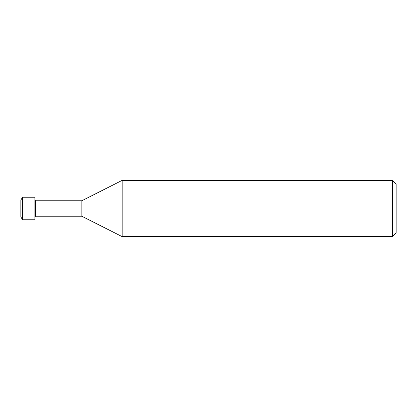 <?xml version="1.0" encoding="UTF-8"?>
<svg xmlns="http://www.w3.org/2000/svg" width="417" height="417" viewBox="0 0 417 417"><rect width="100%" height="100%" fill="white"/><g stroke="black" fill="none" stroke-linecap="round" stroke-linejoin="round"><path stroke-width="0.63" d="M392.397 236.648L392.397 180.352L396.15 184.105L396.15 232.894L392.397 236.648L122.181 236.648L81.836 216.241L35.565 216.241L34.924 216.882M35.565 216.241L35.565 200.759L81.836 200.759L122.181 180.352L392.397 180.352M34.924 200.118L35.565 200.759M81.836 216.241L81.836 200.759M122.181 236.648L122.181 180.352M22.513 219.759L20.85 216.882L20.85 200.118L22.513 197.241L34.924 197.241L34.924 219.759L22.513 219.759L22.513 197.241"/></g></svg>

